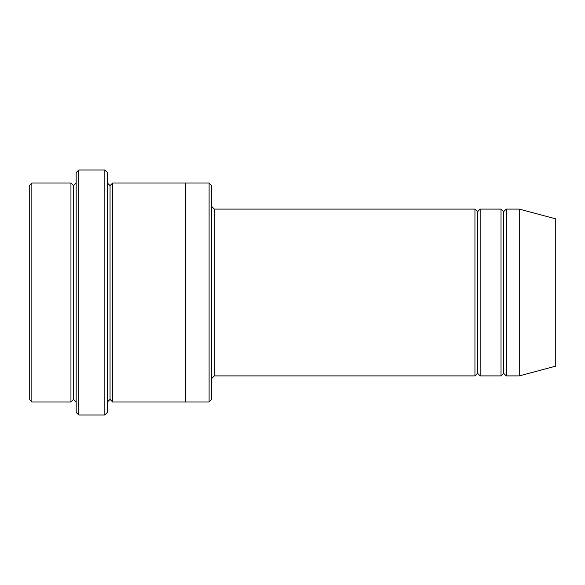 <?xml version="1.0" encoding="UTF-8"?>
<svg xmlns="http://www.w3.org/2000/svg" width="585" height="585" viewBox="0 0 585 585"><rect width="100%" height="100%" fill="white"/><g stroke="black" fill="none" stroke-linecap="round" stroke-linejoin="round"><path stroke-width="0.88" d="M214.307 375.906L211.697 378.51L214.307 375.906L474.947 375.906L477.557 373.303L477.557 211.697L474.947 209.094L474.947 375.906L474.947 209.094L477.557 211.697L480.161 209.094L480.161 375.906L477.557 373.303L474.947 375.906L214.307 375.906L214.307 209.094L214.307 375.906M211.697 206.49L214.307 209.094L474.947 209.094L214.307 209.094L211.697 206.49M76.167 172.604L76.167 412.396L78.77 414.999L78.77 170.001L76.167 172.604L78.77 170.001L78.77 414.999L104.839 414.999L107.443 412.396L107.443 172.604L104.839 170.001L104.839 414.999L104.839 170.001L78.77 170.001L104.839 170.001L107.443 172.604L107.443 412.396L104.839 414.999L78.77 414.999L76.167 412.396L76.167 172.604M211.697 399.365L211.697 185.635L209.094 183.032L209.094 401.968L211.697 399.365L209.094 401.968L209.094 183.032L112.656 183.032L112.656 401.968L110.053 399.365L110.053 185.635L107.443 183.032L110.053 185.635L112.656 183.032L185.635 183.032L185.635 401.968L209.094 401.968L185.635 401.968L185.635 183.032L209.094 183.032L211.697 185.635L211.697 399.365M29.25 185.635L29.25 399.365L31.853 401.968L31.853 183.032L29.25 185.635L31.853 183.032L31.853 401.968L70.953 401.968L70.953 183.032L31.853 183.032L70.953 183.032L70.953 401.968L73.556 399.365L73.556 185.635L70.953 183.032L73.556 185.635L76.167 183.032L73.556 185.635L73.556 399.365L70.953 401.968L31.853 401.968L29.25 399.365L29.25 185.635M76.167 401.968L73.556 399.365L76.167 401.968M519.261 375.906L519.261 209.094L506.23 209.094L506.23 375.906L519.261 375.906L555.75 366.13L555.75 218.87L519.261 209.094L519.261 375.906L506.23 375.906L503.619 373.303L503.619 211.697L501.016 209.094L501.016 375.906L503.619 373.303L501.016 375.906L501.016 209.094L503.619 211.697L506.23 209.094L503.619 211.697L503.619 373.303L506.23 375.906L506.23 209.094L519.261 209.094L555.75 218.87L555.75 366.13L519.261 375.906M107.443 401.968L110.053 399.365L107.443 401.968M112.656 401.968L185.635 401.968L112.656 401.968L112.656 183.032L110.053 185.635L110.053 399.365L112.656 401.968M501.016 209.094L480.161 209.094L501.016 209.094M480.161 375.906L501.016 375.906L480.161 375.906L480.161 209.094L477.557 211.697L477.557 373.303L480.161 375.906"/></g></svg>
